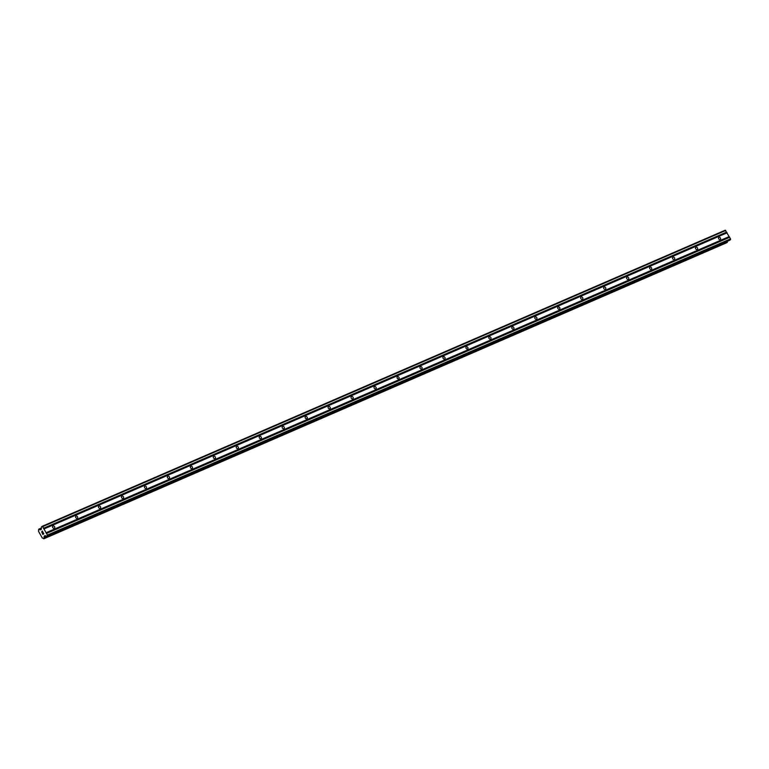 <?xml version="1.0" encoding="UTF-8"?>
<svg xmlns="http://www.w3.org/2000/svg" width="769" height="769" viewBox="0 0 769 769"><rect width="100%" height="100%" fill="white"/><g stroke="black" fill="none" stroke-linecap="round" stroke-linejoin="round"><path stroke-width="1.15" d="M53.023 526.015A1.269 1 -129.9 0 1 54.263 528.207A1.269 1 -129.9 0 1 53.023 526.015M75.987 516.066A1.269 1 -129.9 0 1 77.227 518.248A1.269 1 -129.9 0 1 75.987 516.066M98.951 506.108A1.269 1 -129.9 0 1 100.191 508.299A1.269 1 -129.9 0 1 98.951 506.108M121.915 496.149A1.269 1 -129.9 0 1 123.155 498.341A1.269 1 -129.9 0 1 121.915 496.149M144.87 486.2A1.269 1 -129.9 0 1 146.11 488.382A1.269 1 -129.9 0 1 144.87 486.2M167.834 476.242A1.269 1 -129.9 0 1 169.074 478.433A1.269 1 -129.9 0 1 167.834 476.242M190.799 466.283A1.269 1 -129.9 0 1 192.039 468.475A1.269 1 -129.9 0 1 190.799 466.283M213.763 456.334A1.269 1 -129.9 0 1 215.003 458.526A1.269 1 -129.9 0 1 213.763 456.334M236.727 446.376A1.269 1 -129.9 0 1 237.957 448.567A1.269 1 -129.9 0 1 236.727 446.376M259.682 436.417A1.269 1 -129.9 0 1 260.922 438.609A1.269 1 -129.9 0 1 259.682 436.417M282.646 426.468A1.269 1 -129.9 0 1 283.886 428.66A1.269 1 -129.9 0 1 282.646 426.468M305.61 416.51A1.269 1 -129.9 0 1 306.85 418.701A1.269 1 -129.9 0 1 305.61 416.51M328.574 406.551A1.269 1 -129.9 0 1 329.814 408.743A1.269 1 -129.9 0 1 328.574 406.551M351.529 396.602A1.269 1 -129.9 0 1 352.769 398.794A1.269 1 -129.9 0 1 351.529 396.602M374.493 386.644A1.269 1 -129.9 0 1 375.733 388.835A1.269 1 -129.9 0 1 374.493 386.644M397.458 376.695A1.269 1 -129.9 0 1 398.698 378.877A1.269 1 -129.9 0 1 397.458 376.695M420.422 366.736A1.269 1 -129.9 0 1 421.662 368.928A1.269 1 -129.9 0 1 420.422 366.736M443.386 356.778A1.269 1 -129.9 0 1 444.617 358.969A1.269 1 -129.9 0 1 443.386 356.778M466.341 346.829A1.269 1 -129.9 0 1 467.581 349.011A1.269 1 -129.9 0 1 466.341 346.829M489.305 336.87A1.269 1 -129.9 0 1 490.545 339.062A1.269 1 -129.9 0 1 489.305 336.87M512.269 326.912A1.269 1 -129.9 0 1 513.509 329.103A1.269 1 -129.9 0 1 512.269 326.912M535.234 316.963A1.269 1 -129.9 0 1 536.474 319.154A1.269 1 -129.9 0 1 535.234 316.963M558.198 307.004A1.269 1 -129.9 0 1 559.428 309.196A1.269 1 -129.9 0 1 558.198 307.004M581.153 297.045A1.269 1 -129.9 0 1 582.393 299.237A1.269 1 -129.9 0 1 581.153 297.045M604.117 287.097A1.269 1 -129.9 0 1 605.357 289.288A1.269 1 -129.9 0 1 604.117 287.097M627.081 277.138A1.269 1 -129.9 0 1 628.321 279.33A1.269 1 -129.9 0 1 627.081 277.138M650.045 267.189A1.269 1 -129.9 0 1 651.285 269.371A1.269 1 -129.9 0 1 650.045 267.189M673 257.231A1.269 1 -129.9 0 1 674.24 259.422A1.269 1 -129.9 0 1 673 257.231M695.964 247.272A1.269 1 -129.9 0 1 697.204 249.464A1.269 1 -129.9 0 1 695.964 247.272M718.928 237.323A1.269 1 -129.9 0 1 720.169 239.505A1.269 1 -129.9 0 1 718.928 237.323M42.891 534.359L42.391 533.484L42.891 534.359M43.266 534.051L42.997 533.571L43.266 534.051M43.708 533.676L43.208 532.802L43.708 533.676M42.324 533.532L42.891 534.532L42.324 533.532M43.266 532.744L43.833 533.744L42.891 534.532M42.737 531.975L42.208 531.033L42.737 531.975M41.939 532.571L41.632 531.812M42.151 531.84L42.939 532.158L42.151 531.84M42.276 530.985L42.939 532.158M44.275 536.099L44.198 536.493A1.096 0.654 66.6 0 0 44.218 537.675L44.218 538.483L43.218 538.511A1.096 0.654 66.6 0 0 42.343 538.06A1.096 0.654 66.6 0 1 42.343 538.06L38.517 531.341A1.096 0.654 66.6 0 0 38.498 530.158L38.873 529.043L39.488 529.332A1.096 0.654 66.6 0 0 40.392 529.764L41.391 529.159L41.42 526.919L42.651 526.63L47.418 535.061L46.736 536.368L45.025 535.589L44.275 536.099L45.227 535.685M729.819 240.216L730.54 238.89L725.215 230.2L42.093 526.361M726.916 242.648L727.339 241.514A1.096 0.654 66.6 0 1 727.263 241.331M726.945 242.639L43.843 538.79L726.945 242.639M43.977 528.976L727.099 232.815M46.092 532.715L729.214 236.554M43.785 528.88L726.916 232.719M43.564 528.476L726.686 232.315M43.554 528.236L726.686 232.075M42.651 526.63L725.773 230.469M40.507 529.803L41.036 529.572M40.392 529.764L41.247 529.399M44.198 536.493L45.621 535.878M44.218 536.358L45.477 535.81M47.428 535.791L730.55 239.63M47.418 535.061L730.54 238.89M46.515 533.455L729.637 237.294M46.323 533.369L729.445 237.198M46.092 532.965L729.223 236.794M39.488 529.332L41.382 528.505M39.392 529.235L41.382 528.38M38.988 529.043L41.372 528.005M44.218 538.483L727.339 242.312M44.256 538.358L727.378 242.187M44.256 537.819L727.378 241.658M44.218 537.675L727.339 241.514M44.218 536.262L45.371 535.762M46.755 536.349L729.887 240.188M46.736 536.368L729.858 240.207"/></g></svg>
